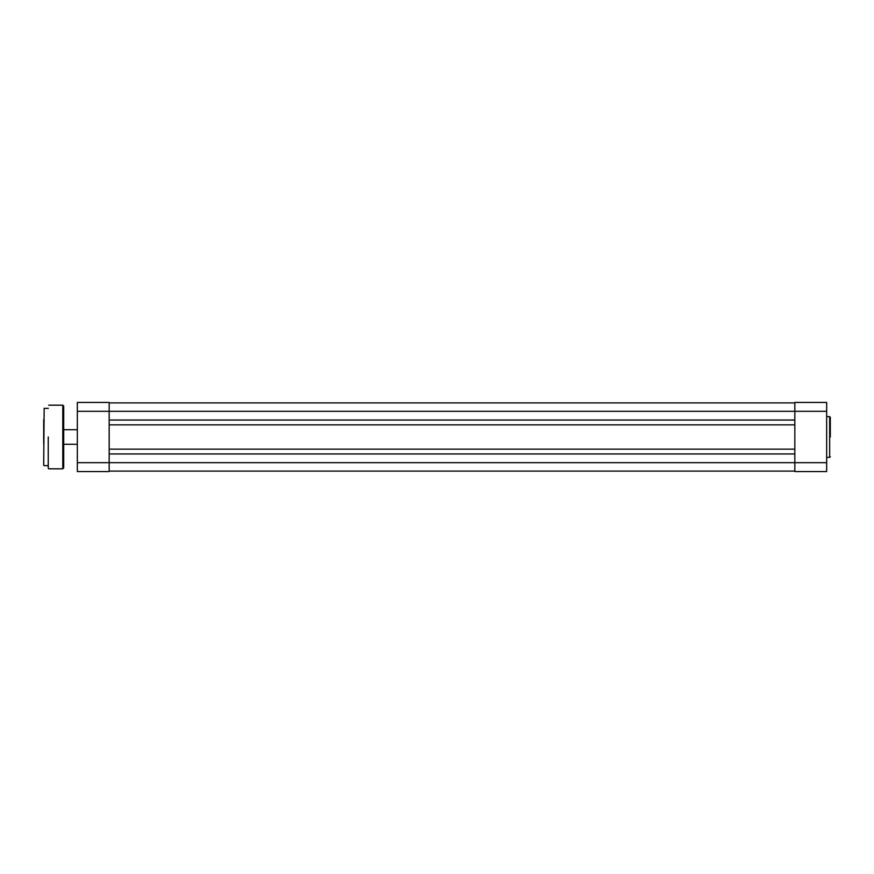 <?xml version="1.0" encoding="UTF-8"?>
<svg xmlns="http://www.w3.org/2000/svg" width="874" height="874" viewBox="0 0 874 874"><rect width="100%" height="100%" fill="white"/><g stroke="black" fill="none" stroke-linecap="round" stroke-linejoin="round"><path stroke-width="1.31" d="M43.7 443.588L43.7 419.717M43.7 423.999L43.7 430.412M48.245 437L48.245 468.377M63.704 406.082L63.704 467.918L62.797 468.825L62.797 405.175L63.704 406.082M63.704 444.735L63.704 437M63.704 423.999L63.704 419.717M63.704 458.555L63.704 454.283M109.174 471.097L794.837 471.097M109.174 453.956L794.837 453.956M109.174 449.138L794.837 449.138M109.174 424.862L794.837 424.862M109.174 420.044L794.837 420.044M109.174 402.903L794.837 402.903M830.3 437L830.3 417.269L830.3 437M826.662 402.444L826.662 471.556L794.837 471.556L794.837 402.444L826.662 402.444M96.446 402.444L81.894 402.444L109.174 402.444L109.174 471.556L77.349 471.556L77.349 402.444L109.174 402.444M81.894 402.444L77.349 402.444M48.245 408.355L44.159 408.355L43.7 465.187M77.349 462.685L826.662 462.685M77.349 411.315L826.662 411.315M826.662 457.375L829.666 457.375L829.666 416.625L830.3 417.269M62.797 405.175L48.704 405.175M62.797 468.825L48.704 468.825M48.245 465.645L44.159 465.645M829.666 416.625L826.662 416.625M829.666 457.375L830.3 456.731M63.704 429.724L77.349 429.724M63.704 444.276L77.349 444.276"/></g></svg>
